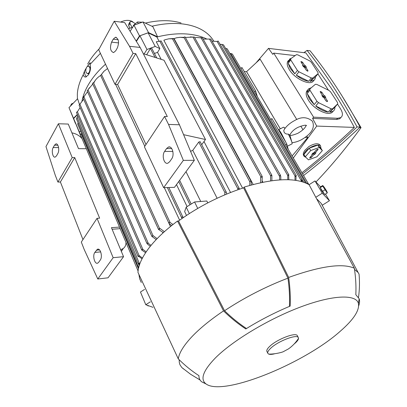 <?xml version="1.0" encoding="UTF-8"?>
<svg xmlns="http://www.w3.org/2000/svg" width="407" height="407" viewBox="0 0 407 407"><rect width="100%" height="100%" fill="white"/><g stroke="black" fill="none" stroke-linecap="round" stroke-linejoin="round"><path stroke-width="0.61" d="M132.728 21.734C129.416 19.795 125.371 19.907 120.589 22.07M129.981 28.22L128.688 25.672L128.851 23.876L129.752 22.268M135.343 23.606L131.644 21.454L130.006 21.815L129.955 23.413L131.99 27.391M181.034 22.96C170.782 19.882 158.888 19.923 145.345 23.087M132.804 27.066L128.571 28.836M99.216 48.789C94.368 53.709 90.517 58.791 87.673 64.036M100.397 53.337L90.044 64.408C90.995 67.933 90.43 71.439 88.35 74.934L85.658 77.06C84.61 77.127 83.781 76.389 83.165 74.852L84.478 71.2L86.04 68.442M83.165 74.852C79.635 81.532 77.696 87.943 77.34 94.078L77.406 98.932M73.331 103.134L71.459 103.938L70.457 106.1M81.807 133.801L81.207 133.786L80.316 134.513L138.075 270.981M105.51 64.199C97.802 71.149 91.855 78.388 87.673 85.918C84.814 91.102 82.921 96.154 81.99 101.058M139.565 264.591L137.978 262.973L139.835 263.828M77.925 115.863L76.46 118.808L137.897 263.176M142.023 258.832L138.909 256.502L138.065 256.441L138.126 256.171L139.275 255.647L142.445 258.018M139.275 255.647L138.909 256.502M80.103 107.601L77.498 111.615L76.43 112.373L138.049 256.41M145.609 252.711L141.692 249.984L141.753 249.705L142.659 249.201L146.184 251.852M142.659 249.201L142.129 250.091M83.659 99.222L79.095 105.276L141.677 249.954M150.325 246.286L147.619 244.286L146.896 242.979L148.316 243.366L151.063 245.385M87.53 91.707L83.094 97.939L83.883 96.434M162.505 232.092L162.922 233.008M168.991 223.372L170.447 226.516M115.603 84.356L144.8 146.291M164.296 187.658L179.624 220.172M176.501 184.6L187.093 206.578M185.999 171.668L200.748 201.485M186.482 215.415L184.636 211.559L186.213 207.122L194.566 201.974L206.822 201.007L207.758 202.879M217.124 198.255L192.76 150.346L198.779 142.028L200.132 141.687M190.578 151.353L192.76 150.346M156.212 239.591L151.892 236.442L151.959 236.146L153.037 235.617L157.107 238.655M87.912 90.039L89.372 87.759M153.037 235.617L152.182 236.564M92.781 84.02L87.144 90.837L151.877 236.411M163.319 232.651L158.491 229.385L158.557 229.075L160.063 228.51L164.382 231.685M93.595 82.713L96.011 79.416M160.063 228.51L159.03 229.492M100.641 75.478L99.995 75.88C97.242 77.691 95.223 79.975 93.946 82.733L92.577 83.17L92.557 83.521L158.476 229.35M171.729 225.488L169.602 224.028L168.793 222.487L170.08 222.481L172.985 224.496M107.56 68.549L104.126 71.123L100.763 75.331L103.871 71.373M182.102 218.406L181.603 217.155L182.804 216.941L183.542 217.404M186.213 207.122L189.316 213.568M194.566 201.974L197.721 208.42M224.735 194.861L224.929 192.623L225.88 191.9L226.434 192.46L226.597 194.078M230.555 192.48L204.009 141.544M161.162 59.351L157.534 52.386L154.411 53.434M237.825 189.769L237.881 188.889L238.761 188.044L239.484 189.194M160.867 41.005L156.273 41.794L159.844 48.596L157.534 52.386M156.934 41.621L156.273 41.794M242.592 188.151L163.853 40.262L165.273 39.683L168.808 38.818L172.497 38.807L249.852 181.858L250.615 180.82L251.109 181.288L251.317 184.966M253.169 184.463L174.079 38.609L176.485 37.805L180.169 37.307L183.674 37.673L183.908 37.307L260.933 176.938L262.245 176.516L262.077 182.361M262.897 182.188L262.108 180.754M206.42 38.823C201.775 36.62 196.418 35.129 190.354 34.351C180.393 33.115 169.47 33.944 157.575 36.834L148.545 32.621L139.489 35.918L136.172 41.066M136.386 41.407L139.947 35.785L148.097 32.819L156.858 37.012L157.575 36.834L152.869 26.689L142.969 21.953L133.989 25.193L130.113 31.319M156.858 37.012L159.101 41.26M213.522 40.705L212.21 38.777C209.346 34.9 205.459 31.68 200.544 29.121C195.757 26.659 190.181 24.98 183.811 24.099C174.089 22.797 163.451 23.509 151.897 26.226M200.524 37.622L202.488 37.937L196.5 37.5L194.719 37.775M249.776 185.399L249.852 181.858M168.579 38.848L173.448 38.512L173.636 38.746L172.497 38.807M260.663 182.657L260.638 177.289L260.933 176.938M262.042 177.025L260.638 177.289M179.691 37.322L183.872 37.358M270.609 180.85L270.538 175.758L271.591 175.198L271.866 175.3L271.891 180.672M194.292 37.017L185.363 37.454M271.815 175.615L270.538 175.758M190.318 36.925L193.208 37.129M279.64 179.889L279.614 176.45L280.143 175.076L280.779 176.419L280.805 179.818M287.785 179.706L287.713 175.264L288.639 174.827L288.828 179.741M210.826 39.052L203.134 39.082M288.751 175.346L287.713 175.264M295.029 180.265L294.973 176.246L296.062 175.631L295.945 180.398M218.198 41.066L216.956 41.463L212.027 41.143M295.894 176.445L294.973 176.246M301.348 181.522L301.75 179.416L302.131 181.746M223.489 44.816L220.024 44.226M227.182 48.82L225.539 48.331M306.888 183.537L307.896 183.287L308.531 184.376M151.704 48.214L151.358 47.995L150.427 48.464L146.652 54.767M270.864 119.719L271.835 118.488L286.747 143.88L288.242 149.384M285.734 145.101L286.747 143.88M285.968 142.552L281.476 133.577C279.792 130.754 278.77 129.457 278.413 129.691M291.87 143.936L292.16 143.788L291.961 142.475C291.326 140.369 290.099 137.566 288.293 134.076L289.87 135.19L291.961 142.475M294.622 120.548C290.252 122.838 286.894 125.671 284.549 129.039L283.755 130.566L284.137 132.224C285.032 133.638 286.416 134.259 288.293 134.076M284.951 128.47L283.877 127.233L283.404 127.259L278.637 129.675M240.964 68.702L241.86 67.445L255.525 90.72L257.356 96.673M254.599 91.962L255.525 90.72M307.896 183.287L308.862 184.559M81.222 136.655L79.406 132.163L80.606 130.973M77.437 114.728L73.642 118.544L81.034 136.65M73.642 118.544L79.406 132.163M78.113 122.685L77.686 124.089L138.665 267.679M144.073 53.953L146.978 49.481L155.215 46.449L159.844 48.596M139.947 35.785L146.978 49.481M148.097 32.819L155.215 46.449M280.275 128.846L246.596 71.693L244.22 71.474M185.134 37.037L184.824 36.844L183.908 37.307M232.387 54.06L230.774 53.47L229.95 53.561M280.306 128.831L246.561 71.688M296.795 119.546L260.093 59.122L246.601 71.632M300.798 126.134L302.981 129.731M306.868 136.126L307.733 137.551L292.099 155.967M293.299 158.013L316.717 126.078L312.581 118.396L313.604 117.175L273.723 53.114L295.111 55.606M316.717 126.078L354.365 127.416C346.83 113.37 339.006 100.137 330.891 87.719L305.866 52.9L268.498 48.372L272.807 54.36L273.723 53.114M268.498 48.372L256.084 62.836M341.02 117.414L339.723 118.758L336.528 119.46L312.581 118.396M317.898 73.911L328.485 90.222M337.51 104.116L340.288 108.389C342.969 112.775 343.106 115.853 340.71 117.623L337.551 118.274L313.604 117.175M333.353 111.06L331.914 112.541C327.213 115.944 313.568 108.837 308.45 100.208C305.688 95.533 305.418 92.135 307.646 90.008M314.041 80.306L312.744 81.751C308.287 85.267 294.292 78.119 289.301 69.668C286.787 65.446 286.533 62.363 288.532 60.414M318.096 73.662L317.984 72.507L311.294 62.22L309.834 60.948L297.776 54.848L296.388 54.686L290.69 58.801L290.756 59.946L297.42 70.462L298.926 71.785L311.314 77.951L312.708 78.083L318.096 73.662L315.456 76.959L315.14 78.795L314.168 80.199L310.048 81.41L312.708 78.083M311.314 77.951L308.659 81.283C304.66 80.617 300.539 78.576 296.296 75.158L298.926 71.785M297.42 70.462L294.8 73.845L290.237 68.442L288.181 63.334L290.756 59.946M337.718 103.866L337.566 102.625L330.525 91.799L329.024 90.486L316.773 84.407L315.379 84.29L309.829 88.97L309.931 90.201L316.951 101.282L318.498 102.645L331.094 108.786L332.494 108.867L337.718 103.866L334.941 107.133C335.002 109.061 334.33 110.47 332.926 111.355L329.69 112.164L332.494 108.867M331.094 108.786L328.291 112.093C324.277 111.538 320.09 109.508 315.73 105.993L318.498 102.645M316.951 101.282L314.189 104.635L309.442 98.993L307.214 93.564L309.931 90.201M315.73 105.993L328.291 112.093M309.829 88.97L307.117 92.333L307.483 90.359L308.531 88.874L311.345 87.688M329.69 112.164L334.941 107.133M307.214 93.564L314.189 104.635M320.309 92.063L320.253 91.392L321.825 92.18L324.094 95.711L324.755 95.757L325.793 97.37L325.127 97.324L327.416 100.885L327.421 101.608L325.9 100.783L323.616 97.217L322.944 97.166L321.912 95.553L322.578 95.599L320.309 92.063M324.623 97.761L323.977 96.759L323.316 96.708L320.838 92.888M322.578 95.599L322.278 96.123M326.058 100.992L324.216 98.118L325.127 97.324M324.755 95.757L323.977 96.759M324.094 95.711L323.316 96.708M296.296 75.158L308.659 81.283M290.69 58.801L288.125 62.19L289.769 58.949L291.524 58.201M310.048 81.41L315.456 76.959M288.181 63.334L294.8 73.845M301.068 62.068L301.012 61.462L302.579 62.235L304.736 65.588L305.398 65.659L306.379 67.191L305.718 67.119L307.89 70.503L307.901 71.159L306.379 70.35L304.207 66.962L303.541 66.89L302.559 65.359L303.225 65.43L301.068 62.068M305.235 67.567L304.655 66.656L303.988 66.59L301.638 62.958M303.225 65.43L302.94 65.954M306.532 70.548L304.848 67.923L305.718 67.119M305.398 65.659L304.655 66.656M304.736 65.588L303.988 66.59M302.599 173.891C320.833 159.595 338.98 143.946 357.046 126.943C341.468 98.011 324.801 72.502 307.051 50.412L303.912 52.661M301.923 172.731C319.505 158.923 336.986 143.819 354.365 127.416M307.051 50.412L310.093 50.789C327.849 72.807 344.515 98.229 360.098 127.055C341.346 144.673 322.497 160.836 303.566 175.539M359.518 127.6L361.034 127.65C346.016 148.184 330.998 166.29 315.974 181.975M341.097 94.399L361.034 127.65M357.046 126.943L360.098 127.055M304.009 156.156L303.688 155.611C302.879 154.299 303.312 152.498 304.991 150.208L309.04 146.434C314.224 143.523 317.826 142.994 319.846 144.841L320.67 146.179L320.919 148.306M305.962 157.412L304.151 156.385C303.378 155.128 303.876 153.434 305.647 151.302C309.442 146.652 318.488 143.417 320.492 145.965L320.67 146.179M317.852 145.096L309.274 148.179L303.897 154.416L305.311 156.787L308.491 159.844L316.931 156.776L322.344 150.626L319.302 147.461L317.852 145.096L320.904 148.28L322.344 150.626M319.302 147.461L310.709 150.554L309.274 148.179M310.709 150.554L305.311 156.787M311.304 157.489L309.595 158.048L312.474 154.401L311.798 154.401L313.029 152.986L313.705 152.991L316.427 149.868L318.126 149.267L315.237 152.996L315.908 152.996L314.672 154.406L314.001 154.406L311.304 157.489L310.627 156.517M312.454 154.355L314.779 152.462M314.001 154.406L313.375 153.307M314.672 154.406L314.046 153.307M315.237 152.996L314.474 152.106M312.474 154.401L312.261 153.866M318.36 61.426L312.398 53.688M305.214 137.408L307.733 137.551M82.957 239.586L60.399 182L57.921 182.061L55.281 175.29L45.966 146.566L58.384 123.769L68.249 124.054L78.51 148.662L86.325 148.713M58.384 123.769L72.212 157.58L74.73 157.575L99.634 218.172L97.049 218.325L113.151 257.697L123.55 256.685L111.442 227.65L119.5 227.096M71.922 132.86C75.992 133.623 79.37 135.541 82.051 138.614M112.103 229.238L120.167 228.673M125.967 242.374C126.078 244.958 125.173 247.003 123.245 248.499L120.655 249.75M121.347 251.409L123.168 248.606M113.151 257.697L97.787 278.999L108.033 277.803L123.55 256.685M98.718 262.25L97.711 263.126C94.709 264.687 92.297 255.682 94.821 252.426L97.421 249.277C100.417 247.731 102.849 256.792 100.28 260.042L98.718 262.25M56.502 155.876L55.189 157.092C52.762 157.992 51.251 150.702 53.19 147.532L54.492 145.187L55.851 143.925C58.277 143.035 59.788 150.376 57.819 153.541L56.502 155.876M60.399 182L74.73 157.575M97.049 218.325L81.308 242.068L84.234 249.572L97.787 278.999M57.921 182.061L72.212 157.58M163.65 187.678L183.348 160.368L168.544 124.425L164.565 116.468L144.429 146.851L163.65 187.678L174.491 187.327L194.337 160.317L179.436 124.776L140.13 47.436L124.695 22.599L114.219 21.245L98.703 49.735L114.983 84.315L133.053 53.358L129.528 46.301L114.219 21.245M145.996 144.485L117.618 84.493L114.983 84.315M201.694 144.709L205.494 139.504L183.588 134.676M205.494 139.504L164.021 60.251L143.325 53.714M169.633 161.767L167.867 163.187C164.077 164.718 161.533 155.438 164.606 151.414L166.595 148.524L168.462 147.034C172.247 145.543 174.786 154.889 171.657 158.893L169.633 161.767M115.746 50.753L113.599 52.595C110.348 51.338 109.671 47.853 111.569 42.145L113.217 39.169L115.446 37.256C118.696 38.558 119.353 42.069 117.42 47.777L115.746 50.753M129.528 46.301L140.13 47.436M168.544 124.425L179.436 124.776M183.348 160.368L194.337 160.317M133.053 53.358L135.729 53.627L167.308 116.575L164.565 116.468M117.618 84.493L135.729 53.627M152.991 307.336L145.782 304.726L140.466 292.017L144.551 289.413M138.909 274.415L139.621 278.688L141.275 282.463M358.709 305.774C359.666 303.098 359.824 300.763 359.172 298.763L355.83 294.709C356.242 286.187 355.743 277.36 354.334 268.228C342.491 262.968 320.599 266.036 288.66 277.432C290.069 287.327 290.573 296.881 290.176 306.095C274.776 312.545 259.981 320.167 245.797 328.948C238.105 323.886 230.683 317.872 223.529 310.897L177.518 221.047C165.222 230.184 155.616 239.291 148.697 248.362C141.936 257.387 138.355 265.384 137.953 272.354L178.281 358.867C184.854 365.41 191.733 371.011 198.921 375.661C198.881 378.23 199.796 380.275 201.668 381.807L206.166 384.03M177.518 221.047L178.515 220.981C198.479 206.553 220.177 195.502 243.6 187.825L244.22 187.072L288.66 277.432M320.579 186.889L314.998 180.937L309.091 184.697C295.991 177.335 274.369 178.124 244.22 187.072M223.529 310.897C209.946 320.075 199.181 328.922 191.224 337.439C183.455 345.884 179.141 353.027 178.281 358.867M314.998 180.937L322.258 193.188L315.791 197.278L309.091 184.697M324.084 193.803L323.896 193.635C322.054 191.239 320.904 189.372 320.436 188.029M322.258 193.188L329.436 200.722L325.473 194.053M322.771 185.495L320.294 187.067L320.228 187.683L324.725 194.526L327.218 192.954L322.72 186.106L322.771 185.495L323.402 186.248M322.451 191.427L324.949 189.845M324.379 187.444L326.399 190.639L324.379 187.444M326.684 191.234L327.218 192.954M320.228 187.683L322.72 186.106M329.436 200.722L322.278 205.225L321.22 203.408L317.119 199.242M354.334 268.228L315.791 197.278M358.521 297.354C359.569 289.596 359.747 281.853 359.055 274.12L358.114 272.507L354.512 269.378M215.247 358.089C203.235 370.563 200.066 379.11 205.749 383.72C222.171 397.115 304.049 363.695 340.288 331.227C353.769 319.485 359.798 310.159 358.379 303.246C355.83 294.256 333.343 294.76 301.17 306.761C269.063 318.701 232.555 340.654 215.247 358.089M145.782 304.726L150.392 301.816M148.565 305.733L148.168 305.983L147.39 305.306M243.6 187.825L287.947 278.149C265.613 286.681 244.48 297.542 224.547 310.729L178.515 220.981M246.479 328.525C238.899 323.514 231.588 317.582 224.547 310.729M287.947 278.149C289.331 287.886 289.83 297.303 289.448 306.395M358.475 303.591L358.628 301.958M179.156 359.742L179.324 362.703L180.016 364.886L181.853 367.552L183.572 368.996M297.486 335.963L297.314 335.627C295.686 332.056 276.857 339.326 269.678 346.398C267.206 348.758 266.315 350.498 267.002 351.607L267.765 353.164M294.185 343.961L295.365 342.948C297.405 341.081 298.463 339.555 298.534 338.37L298.285 337.515C296.672 333.969 277.828 341.264 270.624 348.321C268.147 350.681 267.251 352.411 267.938 353.515L268.706 354.095C269.861 354.548 271.718 354.482 274.277 353.897M87.363 66.356L90.105 62.642L90.044 64.408M142.201 22.227L137.413 21.983L133.318 25.453L133.435 26.073M133.547 25.895L133.318 25.453M138.273 23.647L137.413 21.983M71.795 104.721L71.459 103.938M79.533 104.599L77.579 98.753L68.981 107.621L75.417 123.372M303.673 182.239L225.529 48.311M89.143 73.514L87.912 73.708M88.64 66.127L90.542 67.628M86.426 76.826C85.185 75.692 84.534 73.815 84.478 71.2M89.113 72.594C90.522 69.18 90.206 66.997 88.161 66.051L86.64 67.14C85.231 70.553 85.556 72.731 87.612 73.662L89.113 72.594M148.545 32.621L142.969 21.953M139.489 35.918L133.989 25.193M77.31 114.428L73.504 118.305L68.981 107.621M73.504 118.305L75.351 123.367M129.955 23.413L128.688 25.672M81.207 133.786L138.436 268.706M138.324 263.69L139.194 265.74M77.004 117.206L139.428 263.543M77.35 111.61L139.123 255.657M79.975 104.385L142.826 249.328M83.791 96.612L148.316 243.366M88.09 90.028L152.986 235.617M93.503 82.702L159.595 228.546M101.501 74.45L170.08 222.481M168.824 187.51L182.804 216.941M198.779 142.028L224.929 192.623M159.844 41.214L237.881 188.889M193.081 37.286L270.569 175.717M201.007 37.709L279.614 176.45M209.59 39.22L287.718 175.468M217.038 41.346L295.07 176.134M221.886 44.297L301.358 180.917M150.427 48.464L155.057 57.423M230.774 53.47L306.822 183.501M179.645 180.311L191.188 204.055M336.528 119.46L337.551 118.274M321.825 92.18L320.986 93.081M327.416 100.885L326.796 101.541M302.579 62.235L301.775 63.136M307.89 70.503L307.336 71.123M317.959 149.878L317.491 149.206M94.821 252.426L100.707 251.892M96.357 250.203L99.532 249.918M53.19 147.532L58.603 147.573M54.492 145.187L57.85 145.218M164.606 151.414L172.868 151.45M166.595 148.524L171.718 148.565M111.569 42.145L118.6 42.908M113.217 39.169L118.137 39.718M212.21 38.777L213.777 41.082M200.112 141.656L226.434 192.46M151.684 48.174L156.751 57.957M292.16 143.788L287.383 146.215M289.886 135.216C290.654 135.745 293.254 135.134 297.68 133.384M292.012 142.659C294.734 142.475 297.782 141.555 301.149 139.891C308.806 135.48 315.99 129.263 312.367 121.128C307.087 116.824 301.221 116.606 294.76 120.482M297.807 133.323C302.579 130.545 305.336 127.915 306.079 125.427M285.053 128.327L284.045 127.381M289.738 135.18C291.392 131.827 294.21 129.182 298.189 127.249C303.378 125.259 306.156 124.725 306.522 125.636L306.054 125.422M210.806 39.021L288.894 174.918M161.055 40.868L239.27 188.527M173.784 38.624L251.109 181.288M223.484 44.806L301.979 179.482M202.488 37.937L280.504 175.351M227.172 48.799L305.509 182.931M185.114 37.006L262.245 176.516M232.377 54.039L308.816 184.498M218.177 41.041L296.306 175.717M194.271 36.981L271.866 175.3M178.729 181.563L189.993 204.792M167.348 187.556L181.685 217.821M100.59 75.376L168.869 223.133M83.094 97.945L146.896 243.406M339.723 118.758L340.71 117.623M312.744 81.751L313.705 80.55M331.914 112.541L332.926 111.355M123.245 248.499L121.271 251.221M97.421 249.277L98.346 249.196M55.851 143.925L56.492 143.93M168.462 147.034L169.867 147.044M115.446 37.256L116.28 37.352M324.435 187.505L323.031 185.801M326.399 190.639L327.304 192.531M358.114 272.507L321.22 203.408M201.668 381.807L205.749 383.72M200.041 379.99L190.593 374.262L181.853 367.552M358.379 303.246L359.172 298.763M297.314 335.627L298.285 337.515M268.706 354.095C274.679 354.309 282.514 352.264 283.445 351.612L288.482 348.891C292.48 346.072 295.828 342.567 298.534 338.37M88.4 73.784L87.612 73.662"/></g></svg>
